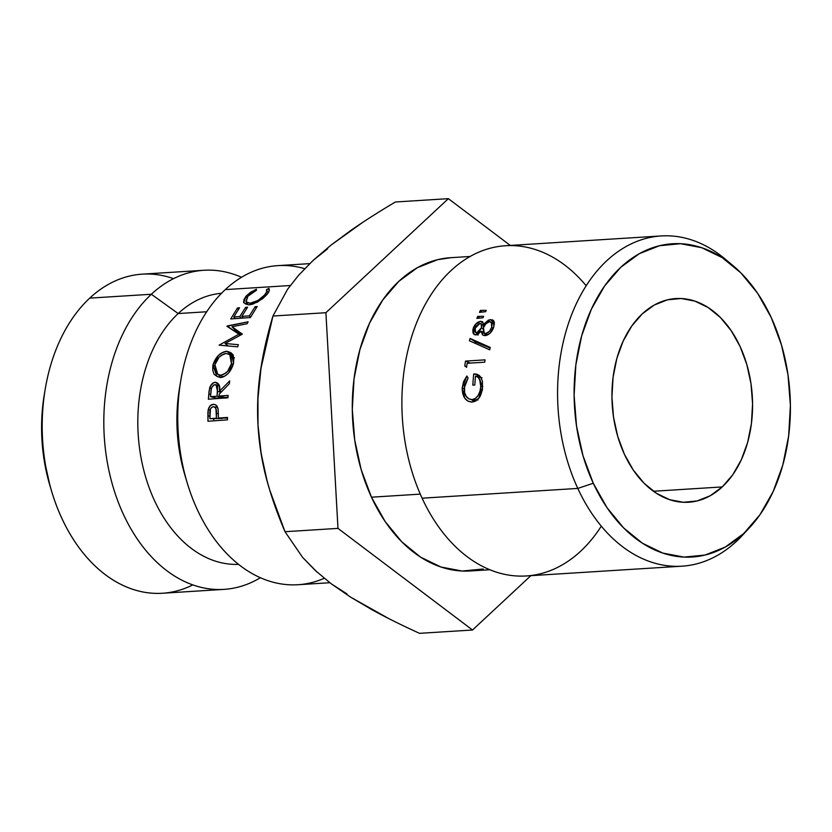 <?xml version="1.0" encoding="UTF-8"?>
<svg xmlns="http://www.w3.org/2000/svg" width="832" height="832" viewBox="0 0 832 832"><rect width="100%" height="100%" fill="white"/><g stroke="black" fill="none" stroke-linecap="round" stroke-linejoin="round"><path stroke-width="1.25" d="M203.954 270.275A159.869 109.928 -93.6 0 1 241.509 277.285A159.869 109.928 86.4 0 0 151.341 294.258A159.869 109.928 -93.6 0 1 203.954 270.275L142.334 274.144A159.869 109.928 86.4 0 0 89.721 298.126A159.869 109.928 -93.6 0 1 173.545 278.637M661.211 235.945L505.513 245.731A165.443 113.766 86.4 0 0 422.105 498.191L577.793 488.415L593.278 483.246A156.936 107.921 -93.6 0 1 601.422 290.732A156.936 107.921 -93.6 0 1 732.909 265.554A156.936 107.921 -93.6 0 1 771.233 317.543L757.526 293.166L740.927 272.917L722.072 257.556L701.688 247.697L680.555 243.703L659.485 245.731L639.298 253.698L620.755 267.301L604.583 286.021L591.396 309.14L581.693 335.764L575.858 364.874L574.111 395.346L576.524 426.015L582.993 455.697L593.278 483.246L606.986 507.624L623.594 527.873L642.439 543.234L662.823 553.093L683.956 557.086L705.026 555.058L725.213 547.092L743.756 533.489L759.928 514.769L773.115 491.65L782.818 465.026L788.653 435.916L790.4 405.444L787.987 374.774L781.518 345.093L771.233 317.543A156.936 107.921 -93.6 0 1 749.393 527.831A156.936 107.921 -93.6 0 1 593.278 483.246L577.793 488.415A165.443 113.766 -93.6 0 1 661.211 235.945A165.443 113.766 -93.6 0 1 728.946 262.382A165.443 113.766 86.4 0 0 724.984 258.918A165.443 113.766 86.4 0 0 586.373 285.459A165.443 113.766 86.4 0 0 577.793 488.415L422.105 498.191A165.443 113.766 -93.6 0 1 437.705 285.272A165.443 113.766 -93.6 0 1 586.186 285.75M722.238 486.928A102.045 70.169 -93.6 0 1 688.657 502.237A102.045 70.169 -93.6 0 1 616.148 430.518A102.045 70.169 -93.6 0 1 642.273 313.862L654.326 305.011L667.451 299.832L681.148 298.511L694.886 301.111L708.146 307.528L720.398 317.502L731.193 330.678L740.106 346.518L746.793 364.437L751.005 383.739L752.575 403.676L751.431 423.488L747.646 442.416L741.333 459.722L732.763 474.76L722.238 486.928L710.185 495.778L697.06 500.958L683.363 502.278L669.625 499.678L656.375 493.262L644.114 483.278L633.318 470.111L624.406 454.272L617.718 436.353L613.506 417.05L611.936 397.114L613.08 377.302L616.866 358.374L623.178 341.058L631.758 326.03L642.273 313.862A102.045 70.169 -93.6 0 1 675.854 298.553A102.045 70.169 -93.6 0 1 748.363 370.271A102.045 70.169 -93.6 0 1 722.238 486.928L653.422 491.254L722.238 486.928M470.122 256.474L450.601 257.702A156.936 107.921 86.4 0 0 371.467 497.193L420.274 494.125L371.467 497.193L361.182 469.633L354.702 439.951L352.3 409.282L354.047 378.81L359.882 349.71L369.574 323.086L382.772 299.967L398.944 281.247L417.487 267.634L437.674 259.667L451.079 257.681M486.242 310.326A165.443 113.766 86.4 0 0 485.618 311.698L479.461 312.364A165.443 113.766 -93.6 0 1 480.366 310.398L486.242 310.326L480.366 310.398A165.443 113.766 86.4 0 0 479.461 312.364L485.618 311.698A165.443 113.766 86.4 0 1 486.242 310.326M488.644 319.977L492.44 319.852L494.333 322.254L493.73 327.132L490.318 332.914L486.647 335.338L483.486 335.41L482.279 334.495L481.218 331.219L477.36 334.662L474.146 334.495L473.013 332.977L472.857 329.607L476.258 323.596L480.688 321.318L482.789 322.088L483.548 324.366L488.644 319.977M470.059 338.447L490.235 347.433A165.443 113.766 86.4 0 0 489.715 349.825L469.414 340.777A165.443 113.766 -93.6 0 1 470.059 338.447A165.443 113.766 86.4 0 0 469.414 340.777L489.715 349.825A165.443 113.766 86.4 0 1 490.235 347.433L470.059 338.447L475.498 341.973L470.059 338.447M464.766 365.903A165.443 113.766 -93.6 0 1 465.514 361.098L485.077 359.861A165.443 113.766 86.4 0 0 484.702 362.19L467.147 363.293A165.443 113.766 86.4 0 0 466.565 367.318L464.766 365.903L466.565 367.318A165.443 113.766 86.4 0 1 467.147 363.293L484.702 362.19A165.443 113.766 86.4 0 1 485.077 359.861L465.514 361.098L470.35 363.095L465.514 361.098A165.443 113.766 86.4 0 0 464.766 365.903L466.658 366.6L464.766 365.903M483.621 316.306A165.443 113.766 86.4 0 0 483.028 317.73L476.892 318.406A165.443 113.766 -93.6 0 1 477.724 316.378L483.621 316.306L477.724 316.378A165.443 113.766 86.4 0 0 476.892 318.406L483.028 317.73A165.443 113.766 86.4 0 1 483.621 316.306M475.498 376.147C479.43 377.094 481.177 380.494 480.75 386.37L482.737 386.714L480.75 386.37C480.21 394.035 477.329 398.455 472.108 399.641L477.974 399.984L472.108 399.641C466.773 399.079 464.131 395.262 464.162 388.18L468.104 377.967L466.866 376.012L468.104 377.967L464.558 385.382L464.61 392.6L466.242 396.365L468.894 398.871L472.108 399.641L475.457 398.362L478.213 395.304L480.012 391.102L480.75 386.37L479.658 379.558L477.911 377.198L475.498 376.147A165.443 113.766 86.4 0 0 474.822 385.029L472.826 385.154A165.443 113.766 -93.6 0 1 473.73 373.89L477.526 374.442L480.626 376.927L482.425 381.222L482.414 389.73L480.428 395.845L478.774 398.33L475.717 401.003L472.212 402.054L468.187 401.211L464.797 398.278L462.166 388.232L463.559 381.618L466.866 376.012L462.166 388.232C462.436 397.114 465.795 401.721 472.212 402.054L478.774 398.33L482.747 386.454L476.819 374.202L473.73 373.89A165.443 113.766 86.4 0 0 472.826 385.154L474.822 385.029A165.443 113.766 86.4 0 1 475.498 376.147L476.185 376.303M309.733 263.63L277.888 265.626A159.869 109.928 86.4 0 0 225.274 289.609L290.285 285.522L225.274 289.609A159.869 109.928 -93.6 0 1 304.678 268.684M178.183 313.55L206.69 311.761L178.183 313.55A135.814 93.392 -93.6 0 1 221.51 293.29A135.814 93.392 86.4 0 0 178.183 313.55L151.341 294.258L178.183 313.55A135.814 93.392 86.4 0 0 143.187 467.865A135.814 93.392 86.4 0 0 238.545 564.346A135.814 93.392 -93.6 0 1 143.187 467.865A135.814 93.392 -93.6 0 1 178.183 313.55M192.795 584.896A159.869 109.928 -93.6 0 1 51.657 491.41A159.869 109.928 -93.6 0 1 45.23 389.054A159.869 109.928 -93.6 0 1 89.721 298.126L151.341 294.258L89.721 298.126A159.869 109.928 86.4 0 0 48.797 480.896A159.869 109.928 86.4 0 0 162.396 593.247L224.006 589.378A159.869 109.928 -93.6 0 1 110.406 477.017A159.869 109.928 -93.6 0 1 151.341 294.258A159.869 109.928 86.4 0 0 118.362 502.414A159.869 109.928 86.4 0 0 260.385 577.72A159.869 109.928 -93.6 0 1 224.006 589.378M327.662 248.799L313.165 260.364M261.196 366.361L257.733 400.764L258.003 425.194L260.468 449.519L265.086 473.325L268.767 486.876M388.877 618.654L350.532 597.095L331.302 583.846L346.986 593.923M44.398 394.025L43.191 402.137L41.6 429.874L43.794 457.787L50.086 486.169M186.066 478.92A135.814 93.392 -93.6 0 1 180.138 384.613M324.251 578.292A159.869 109.928 -93.6 0 1 187.21 482.882A159.869 109.928 -93.6 0 1 180.783 380.536A159.869 109.928 -93.6 0 1 225.274 289.609A159.869 109.928 86.4 0 0 184.35 472.378A159.869 109.928 86.4 0 0 297.95 584.73L329.836 582.722M180.783 380.536L179.473 388.346A135.814 93.392 86.4 0 0 184.943 475.301L187.21 482.882M268.164 292.864L262.694 298.688L252.99 304.065L248.872 304.876L245.596 303.992L243.599 302.432L243.942 299.707L245.95 296.286L250.463 292.334L256.402 289.224L256.422 290.316L251.566 292.968L247.884 296.234L245.939 301.413L247.416 302.702L250.182 303.243L258.034 300.414L264.607 294.996L266.604 291.886L266.51 289.63L268.85 288.382L269.11 291.065L268.164 292.864M233.792 358.363L233.522 363.407L228.467 373.204L224.869 375.981L220.636 377.593L217.027 376.438L213.97 374.223L212.742 370.022L212.867 365.092L218.358 355.399L222.238 352.747L226.678 351.239L230.308 352.435L232.939 354.546L233.792 358.363M209.102 390.884L210.725 385.674L213.543 382.803L215.332 382.252L219.19 385.07L219.502 391.186L229.726 380.879L229.33 383.781L219.232 394.129L219.076 396.063L228.103 395.398L227.937 397.79L208.364 399.214L209.102 390.884M219.097 345.134L238.94 334.183L227.053 325.998L248.102 321.807L247.135 323.71L232.003 326.747L242.372 334.152L225.014 343.481L238.378 344.708L237.661 346.85L219.097 345.134L238.94 334.183L226.918 326.279L248.102 321.807L247.135 323.71L232.003 326.747L242.372 334.152L225.014 343.481L238.378 344.708L237.661 346.85L219.097 345.134M247.593 307.206L241.842 316.41L249.392 315.879L255.154 306.686L257.171 306.55L250.38 317.554L230.734 318.937L237.515 307.913L239.533 307.767L233.782 316.971L239.824 316.555L245.586 307.351L247.593 307.206L241.842 316.41L249.392 315.879L250.526 317.294L249.392 315.879L255.154 306.686L257.171 306.55L250.38 317.554L230.734 318.937L237.515 307.913L239.533 307.767L233.782 316.971L239.824 316.555L245.586 307.351L247.593 307.206M207.896 412.89L208.198 409.822L210.142 405.85L213.314 404.321L215.041 404.706L216.507 405.527L218.109 409.313L218.431 418.07L227.458 417.414L227.51 419.838L207.958 421.262L207.896 412.89M317.179 572.218L302.598 557.378L285.012 531.71L269.714 490.017L267.02 480.542L261.134 453.43L258.003 425.194A187.075 128.648 86.4 0 0 268.663 486.512L269.714 490.017M261.664 363.563L261.134 366.735A187.075 128.648 86.4 0 0 258.003 425.194L257.941 397.197L260.728 369.45L272.938 316.035L287.56 289.286L298.761 275.101L313.196 260.333L330.72 245.346L362.575 222.466M510.286 245.43L448.365 198.661L325.905 312.707L337.979 528.382L472.514 630.011L530.858 575.682L472.514 630.011L419.546 633.339L472.514 630.011L337.979 528.382L285.012 531.71L337.979 528.382L325.905 312.707L272.938 316.035L325.905 312.707L448.365 198.661L395.398 201.989L448.365 198.661L510.286 245.43M483.205 569.005L462.145 571.033L441.012 567.029L420.628 557.17L401.773 541.819L385.174 521.56L371.467 497.193A156.936 107.921 86.4 0 0 470.288 570.96L489.809 569.743M419.546 633.339C401.534 625.154 385.674 617.282 371.966 609.721L350.532 597.095L331.302 583.846L315.401 570.596L302.598 557.378L285.012 531.71C277.368 513.874 271.367 496.818 267.02 480.542L261.134 453.43L258.003 425.194L257.941 397.197L260.728 369.45C263.224 352.633 267.29 334.828 272.938 316.035L287.56 289.286L298.761 275.101L313.196 260.333L330.72 245.346L350.563 230.62C363.397 221.645 378.342 212.108 395.398 201.989M601.297 526.157A165.443 113.766 -93.6 0 1 422.105 498.191A165.443 113.766 86.4 0 0 526.271 575.962L681.959 566.186A165.443 113.766 -93.6 0 1 577.793 488.415A165.443 113.766 86.4 0 0 742.362 535.402L749.393 527.831M745.867 531.461A165.443 113.766 -93.6 0 1 681.959 566.186M472.108 399.641L477.204 399.974M479.367 377.135A156.936 107.921 -93.6 0 1 479.513 375.7A156.936 107.921 86.4 0 0 479.367 377.135M479.523 375.565L473.73 373.89L479.523 375.565M471.453 399.63L474.344 401.627L471.463 399.63M464.152 388.565L462.166 388.232L464.152 388.565M471.453 402.054L472.212 402.054M477.974 399.984L476.32 399.859M479.606 318.105L477.724 316.378L479.606 318.105M475.124 343.314A156.936 107.921 -93.6 0 1 475.498 341.973L490.1 348.036L475.498 341.973A156.936 107.921 86.4 0 0 475.124 343.314M493.823 321.048L490.443 319.561L494.447 323.034L490.443 319.561L483.548 324.366L482.57 321.786L480.688 321.318C477.277 321.963 474.781 324.282 473.21 328.286L474.105 334.495L475.987 335.005L481.218 331.219L482.955 335.15L485.118 335.66C489.154 334.911 492.024 332.072 493.73 327.132L493.823 321.048L493.158 320.299M486.595 335.338L481.218 331.219L486.595 335.338M474.854 329.545L473.21 328.286L474.854 329.545M483.454 323.679L480.688 321.318L483.454 323.679M484.64 325.25L483.548 324.366L484.64 325.25M478.13 333.778L478.036 335.161M484.536 325.988L483.174 326.612M485.836 333.466L487.781 334.828L484.172 333.081L483.506 327.621C484.734 324.168 486.793 322.171 489.684 321.63L491.338 322.119L491.733 327.236C490.599 330.72 488.634 332.79 485.836 333.466L489.445 331.354L491.733 327.236L493.251 328.401L491.733 327.236L492.107 323.284L489.684 321.63L485.992 323.658L483.506 327.621L483.288 331.698L484.234 333.05L485.836 333.466M476.674 332.831L478.431 334.079L475.613 332.561L475.176 328.276L479.846 323.409L481.208 323.783L481.478 327.798L476.674 332.831L479.554 331.042L481.478 327.798L483.132 329.066L481.478 327.798L481.686 324.74L481.01 323.752L478.379 323.939L475.925 326.581L474.802 329.898L474.885 331.375L476.674 332.831M482.04 312.083L480.366 310.398L482.04 312.083M45.23 389.054L44.304 394.576A142.854 98.238 86.4 0 0 50.055 486.044L51.657 491.41M218.109 409.313L218.431 418.07L227.458 417.414L227.51 419.838L207.958 421.262L208.198 409.822C209.102 406.401 210.808 404.57 213.314 404.321C215.935 404.321 217.537 405.985 218.109 409.313M215.727 407.087L216.944 406.068L215.706 407.087M210.132 410.062L208.198 409.822L210.132 410.062M209.872 416.104L207.865 415.969L209.872 416.104M213.751 418.85L213.793 420.836L213.751 418.85M227.469 418.08L218.431 418.07L227.469 418.08M222.279 418.465L209.903 418.694L222.279 418.465M213.231 406.723C210.662 407.586 209.539 409.937 209.862 413.764L209.903 418.694L216.424 418.215L216.424 413.504L218.369 413.66L216.424 413.504C216.809 409.51 215.748 407.254 213.231 406.723L211.598 407.451L210.413 409.198L209.903 418.694L216.424 418.215L215.966 408.886L214.864 407.233L213.231 406.723L217.547 407.358M241.842 316.41L243.173 318.063M246.553 308.755L245.586 307.351L246.553 308.755M241.155 318.209L239.824 316.555L241.155 318.209M233.782 316.971L235.113 318.625M238.493 309.317L237.515 307.913L238.493 309.317M256.131 308.1L255.154 306.686L256.131 308.1M241.436 334.641L236.839 331.874L232.003 326.747L236.839 331.874L241.436 334.641M235.518 330.47L233.813 330.793L235.518 330.47M227.916 326.934L227.053 325.998L227.916 326.934M240.146 335.317L238.94 334.183L240.146 335.317M228.072 345.956L225.014 343.481L228.072 345.956M229.33 383.781L219.232 394.129L219.076 396.063L228.103 395.398L227.937 397.79L208.364 399.214L209.664 387.889C210.87 384.446 212.753 382.564 215.332 382.252C219.014 383.084 220.407 386.058 219.502 391.186L229.726 380.879L229.33 383.781M219.502 391.186L221.499 391.758M218.182 385.57L219.17 385.029L218.161 385.559M211.463 388.482L209.664 387.889L211.463 388.482M210.725 394.42L208.78 393.9L210.725 394.42M214.396 397.623L214.313 398.788L214.396 397.623M227.968 397.249L224.89 397.478L219.076 396.063L224.89 397.478L227.968 397.249M222.882 397.623L216.362 398.091L210.538 396.687L216.362 398.091L222.882 397.623L217.069 396.209L222.882 397.623L222.934 396.999L222.882 397.623M214.999 384.602C212.347 385.528 211.016 387.889 210.985 391.706L210.538 396.687L217.069 396.209L217.526 391.352L220.938 392.33L217.526 391.352L216.039 384.81L214.126 384.883L211.952 387.14L211.266 389.366L210.538 396.687L217.069 396.209L217.526 386.766L216.59 385.112L214.999 384.602M220.636 377.593L216.861 376.366L212.867 365.092L214.864 366.205L212.867 365.092C215.675 356.855 220.272 352.238 226.678 351.239L231.494 353.101L233.522 363.407C231.005 371.644 226.71 376.376 220.636 377.593M218.66 374.764L220.262 377.489L218.66 374.764M233.345 355.389L226.678 351.239L232.034 355.035L230.911 355.358L233.345 355.389M231.39 357.105L234.447 357.833M231.483 363.636L229.809 354.619L226.023 353.413C220.522 354.682 216.809 358.488 214.895 364.832L217.797 374.369L221.021 375.274C226.252 373.89 229.746 370.011 231.483 363.636L233.043 364.51L231.483 363.636L231.046 356.034L229.039 354.203L226.023 353.413L222.331 354.962L219.086 357.167L214.895 364.832L215.738 372.518L217.922 374.431L221.021 375.274L224.546 373.662L227.604 371.384L231.483 363.636M268.85 288.382C269.932 289.806 269.194 291.959 266.635 294.85L257.546 302.11L248.872 304.876L243.724 302.671L245.95 296.286L246.896 297.981L245.95 296.286L256.402 289.224L256.422 290.316L247.884 296.234L246.106 301.818L250.182 303.243L251.035 304.564L250.182 303.243C255.965 302.099 260.77 299.343 264.607 294.996L265.314 296.254L264.607 294.996C266.604 292.646 267.228 290.857 266.51 289.63L268.133 292.916L266.51 289.63L268.996 288.673M724.984 258.918L732.909 265.554M482.05 377.853L476.154 376.282M494.364 324.626L491.379 322.14M487.188 335.119L484.286 333.081M484.078 326.258L481.073 323.804M478.067 334.308L475.613 332.55M216.039 384.81L219.523 386.038M229.819 354.63L233.73 357.23M217.797 374.369L223.319 376.896M246.106 301.818L247.863 304.647"/></g></svg>
